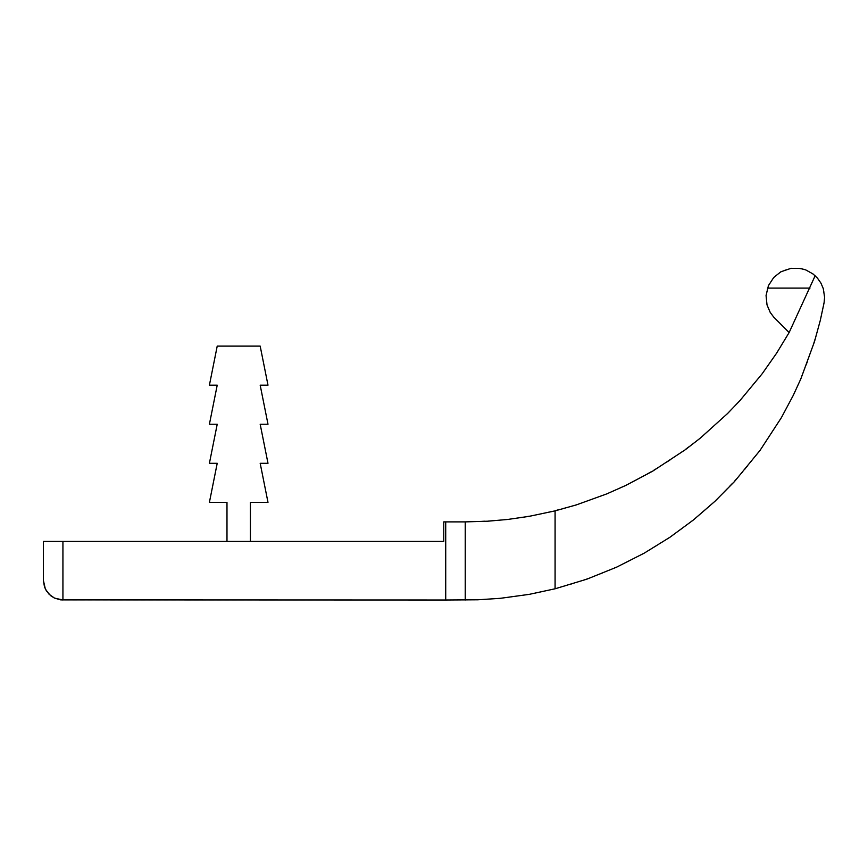 <?xml version="1.0" encoding="UTF-8"?>
<svg xmlns="http://www.w3.org/2000/svg" width="868" height="868" viewBox="0 0 868 868"><rect width="100%" height="100%" fill="white"/><g stroke="black" fill="none" stroke-linecap="round" stroke-linejoin="round"><path stroke-width="0.65" stroke-dasharray="4.34 3.25" d="M62.93 541.415L62.93 600.005L445.718 600.005L445.718 521.885L443.765 521.885L443.765 541.415L43.4 541.415L43.4 580.475M789.131 332.542L815.15 275.742L805.764 269.926L795.305 267.995L784.813 269.937L777.142 274.31L770.817 281.221L767.486 288.1L766.064 295.521L766.574 302.997L768.299 308.639L772.129 315.214L789.131 332.542L776.6 353.189L762.18 373.75L739.981 400.539L727.601 413.483L700.259 438.156L669.391 460.799L634.92 480.894L606.689 493.925L576.406 504.872L539.028 514.485L500.304 520.225L465.248 521.885L465.248 600.005L465.248 521.885L465.248 600.005L445.718 600.005M465.248 521.885L445.718 521.885M250.418 541.415L250.418 502.355L267.995 502.355L260.183 463.295L267.995 463.295L260.183 424.235L267.995 424.235L260.183 385.175L267.995 385.175L260.183 346.115L217.217 346.115L209.405 385.175L217.217 385.175L209.405 424.235L217.217 424.235L209.405 463.295L217.217 463.295L209.405 502.355L226.982 502.355L226.982 541.415L250.418 541.415L226.982 541.415M555.086 510.861L555.086 588.786L534.026 593.473L507.682 597.531L487.675 599.311L465.248 600.005M555.086 588.786L571.22 584.294L601.947 573.455L630.624 560.413L657.25 545.462L681.847 528.851L704.415 510.807L714.939 501.313L743.518 471.324L760.108 450.297L781.395 417.638L795.88 389.927L807.414 362.488L818.643 326.976L823.135 307.608L824.6 297.29L824.014 291.442L822.246 285.767L819.284 280.472L815.15 275.742M767.486 288.1L809.985 288.1"/><path stroke-width="1.3" d="M555.086 588.786L586.844 579.173L616.54 567.195L644.197 553.166L669.803 537.346L693.38 519.986L714.939 501.313L734.491 481.545L760.108 450.297L781.395 417.638L793.222 395.472L800.838 378.871L814.531 341.493L820.303 320.357L824.09 302.737L824.6 297.29L823.276 288.577L820.911 283.066L817.374 278.02L812.969 273.919L805.764 269.926L800.6 268.472L791.052 268.31L780.853 271.803L773.757 277.445L768.43 285.637L766.064 295.521L767.008 304.874L770.209 312.404L773.703 317.08L789.131 332.542L776.6 353.189L762.18 373.75L739.981 400.539L727.601 413.483L700.259 438.156L685.275 449.754L652.606 471.205L625.741 485.451L606.689 493.925L576.406 504.872L555.086 510.861L555.086 588.786L529.198 594.363L500.304 598.323L477.856 599.788L445.718 600.005L445.718 521.885L443.765 521.885L443.765 541.415L43.4 541.415L43.4 580.475L44.496 586.931L46.395 590.869L50.756 595.741L54.456 598.074L60.738 599.886L445.718 600.005M465.248 600.005L465.248 521.885L445.718 521.885M62.93 541.415L62.93 600.005L54.456 598.074L49.118 594.287L45.331 588.949L43.4 580.475M250.418 541.415L250.418 502.355L267.995 502.355L260.183 463.295L267.995 463.295L260.183 424.235L267.995 424.235L260.183 385.175L267.995 385.175L260.183 346.115L217.217 346.115L209.405 385.175L217.217 385.175L209.405 424.235L217.217 424.235L209.405 463.295L217.217 463.295L209.405 502.355L226.982 502.355L226.982 541.415M555.086 510.861L529.187 516.341L507.682 519.455L487.675 521.212L465.248 521.885M789.131 332.542L815.15 275.742M767.486 288.1L809.985 288.1"/></g></svg>
